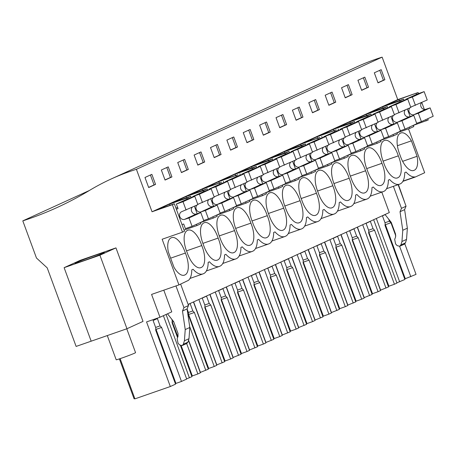 <?xml version="1.0" encoding="UTF-8"?>
<svg xmlns="http://www.w3.org/2000/svg" width="456" height="456" viewBox="0 0 456 456"><rect width="100%" height="100%" fill="white"/><g stroke="black" fill="none" stroke-linecap="round" stroke-linejoin="round"><path stroke-width="0.68" d="M418.505 93.6L418.106 92.528L397.757 99.607L382.134 57.142A266.572 239.839 -114.5 0 0 356.985 66.781L111.264 178.94A266.572 239.839 -114.5 0 0 89.427 190.46L22.8 220.869A396.059 356.335 -114.5 0 0 56.989 207.571A396.059 356.335 -114.5 0 0 89.427 190.46M413.358 125.377L428.218 119.996L427.751 118.731M424.331 109.434L421.772 102.475M402.87 181.357L415.068 177.116L424.667 172.733L408.513 128.843M405.652 205.103L398.179 184.657M404.82 243.857L416.043 274.375L404.7 278.947M22.8 220.869L36.469 258.016L47.219 267.877L76.118 346.423L107.297 335.576L116.194 359.767A10.311 0.376 159.8 0 0 121.564 358.154A10.311 0.376 159.8 0 0 131.607 354.426A10.311 0.376 159.8 0 0 135.557 352.648L126.779 328.793M120.122 358.644L134.919 398.857L170.322 386.534L175.549 384.151L155.684 330.15L155.787 327.841L153.102 320.539L157.394 318.579L160.079 325.886L161.612 327.442L181.477 381.444L186.703 379.056L163.39 315.689M181.477 381.444L175.36 383.633M134.856 398.686A25.148 0.923 159.8 0 1 134.053 398.738L119.386 358.889M396.868 282.823L404.888 279.465L385.024 225.469L385.132 223.161L382.442 215.853L385.132 214.628M380.441 290.187L388.506 286.944L368.642 232.942L368.75 230.633L366.06 223.332L370.352 221.371L373.042 228.678L374.57 230.234L394.44 284.236L396.959 283.085L373.646 219.718M394.44 284.236L388.318 286.425M364.059 297.665L372.124 294.422L352.26 240.42L352.368 238.112L349.678 230.81L353.97 228.849L356.66 236.151L358.188 237.713L378.058 291.715L380.578 290.563L357.265 227.191M378.058 291.715L371.936 293.903M347.677 305.144L355.743 301.9L335.878 247.899L335.986 245.59L333.296 238.288L337.588 236.328L340.279 243.629L341.806 245.191L361.676 299.193L364.196 298.042L340.883 234.669M361.676 299.193L355.555 301.382M331.295 312.616L339.367 309.373L319.496 255.377L319.605 253.069L316.914 245.767L321.206 243.806L323.897 251.108L325.424 252.67L345.295 306.671L347.814 305.52L324.501 242.147M345.295 306.671L339.173 308.86M314.914 320.095L322.985 316.852L303.115 262.855L303.223 260.547L300.532 253.245L304.825 251.284L307.515 258.586L309.043 260.148L328.913 314.144L331.438 312.993L308.119 249.626M328.913 314.144L322.791 316.339M298.532 327.573L306.603 324.33L286.733 270.334L286.841 268.025L284.156 260.718L288.448 258.763L291.133 266.065L292.661 267.626L312.531 321.622L315.056 320.471L291.737 257.104M312.531 321.622L306.409 323.817M282.15 335.052L290.221 331.808L270.351 277.807L270.459 275.498L267.775 268.196L272.067 266.241L274.751 273.543L276.285 275.105L296.149 329.101L298.674 327.95L275.356 264.583M296.149 329.101L290.027 331.29M265.768 342.53L273.839 339.287L253.969 285.285L254.077 282.976L251.393 275.675L255.685 273.714L258.37 281.021L259.903 282.577L279.767 336.579L282.292 335.428L258.974 272.061M279.767 336.579L273.646 338.768M249.392 350.008L257.458 346.765L237.587 292.763L237.696 290.455L235.011 283.153L239.303 281.192L241.988 288.494L243.521 290.056L263.386 344.058L265.911 342.906L242.592 279.534M263.386 344.058L257.269 346.246M233.01 357.481L241.076 354.238L221.206 300.242L221.314 297.933L218.629 290.632L222.921 288.671L225.606 295.972L227.139 297.534L247.004 351.536L249.529 350.385L226.21 287.012M247.004 351.536L240.888 353.725M216.628 364.96L224.694 361.716L204.824 307.72L204.932 305.412L202.247 298.11L206.54 296.149L209.224 303.451L210.757 305.013L230.622 359.009L233.147 357.857L209.828 294.49M230.622 359.009L224.506 361.203M188.157 304.54L190.158 303.628L192.842 310.929L194.376 312.491L214.24 366.487L216.765 365.336L193.452 301.969M214.24 366.487L208.124 368.682M200.247 372.438L208.312 369.195L188.442 315.199L188.55 312.89L187.085 308.9M186.664 343.533L197.858 373.966L200.383 372.814L188.465 340.415M197.858 373.966L191.742 376.154M186.635 378.862L191.93 376.673L180.485 345.568M388.643 219.079L389.424 221.2L390.952 222.762L395.825 236.003M399.621 246.32L410.822 276.758M376.348 218.481L399.667 281.854M163.79 290.17L171.769 311.864L159.976 317.251L151.574 294.422L178.94 284.897L162.142 239.24L182.491 232.161L172.385 204.687L152.036 211.766L136.412 169.307A266.572 239.839 -114.5 0 0 111.264 178.94M170.322 386.534L146.547 321.919L159.976 317.251M381.797 192.136L389.316 212.564L188.106 304.408M189.992 278.422L202.943 273.919A24.755 10.767 70.8 0 1 193.087 269.262L191.776 269.861A24.755 10.767 70.8 0 1 188.47 280.332L178.94 284.897M202.943 273.919A24.755 10.767 70.8 0 0 203.353 273.754L203.678 273.606A24.755 10.767 70.8 0 0 208.158 262.382L209.469 261.784A24.755 10.767 70.8 0 0 219.325 266.441A24.755 10.767 70.8 0 0 219.735 266.281L220.06 266.127A24.755 10.767 70.8 0 0 224.54 254.904L225.851 254.305A24.755 10.767 70.8 0 0 235.706 258.962A24.755 10.767 70.8 0 0 236.111 258.803L236.442 258.649A24.755 10.767 70.8 0 0 240.922 247.426L242.233 246.827A24.755 10.767 70.8 0 0 252.088 251.484A24.755 10.767 70.8 0 0 252.493 251.324L252.823 251.176A24.755 10.767 70.8 0 0 257.304 239.947L258.615 239.349A24.755 10.767 70.8 0 0 268.47 244.011A24.755 10.767 70.8 0 0 268.875 243.846L269.205 243.698A24.755 10.767 70.8 0 0 273.685 232.469L274.996 231.876A24.755 10.767 70.8 0 0 284.852 236.533A24.755 10.767 70.8 0 0 285.256 236.368L285.587 236.219A24.755 10.767 70.8 0 0 290.067 224.996L291.378 224.398A24.755 10.767 70.8 0 0 301.234 229.054A24.755 10.767 70.8 0 0 301.638 228.889L301.969 228.741A24.755 10.767 70.8 0 0 306.449 217.518L307.76 216.919A24.755 10.767 70.8 0 0 317.615 221.576A24.755 10.767 70.8 0 0 318.02 221.411L318.351 221.263A24.755 10.767 70.8 0 0 322.831 210.039L324.142 209.441A24.755 10.767 70.8 0 0 333.997 214.098A24.755 10.767 70.8 0 0 334.402 213.938L334.732 213.784A24.755 10.767 70.8 0 0 339.213 202.561L340.518 201.962A24.755 10.767 70.8 0 0 350.379 206.619A24.755 10.767 70.8 0 0 350.784 206.46L351.114 206.311A24.755 10.767 70.8 0 0 355.594 195.082L356.9 194.484A24.755 10.767 70.8 0 0 366.761 199.147A24.755 10.767 70.8 0 0 367.165 198.981L367.496 198.833A24.755 10.767 70.8 0 0 371.971 187.604L373.282 187.011A24.755 10.767 70.8 0 0 383.143 191.668A24.755 10.767 70.8 0 0 383.547 191.503L383.872 191.355A24.755 10.767 70.8 0 0 388.352 180.131L389.663 179.533A24.755 10.767 70.8 0 0 399.524 184.19A24.755 10.767 70.8 0 0 399.929 184.024L400.254 183.876A24.755 10.767 70.8 0 0 404.734 172.653L406.045 172.054A24.755 10.767 70.8 0 0 415 176.928L415.068 177.116M417.086 156.294L411.403 140.841A18.154 7.894 70.8 0 0 400.989 132.941A18.154 7.894 70.8 0 0 400.533 133.141A18.154 7.894 70.8 0 0 400.02 155.063A18.154 7.894 70.8 0 0 413.734 170.476A18.154 7.894 70.8 0 0 414.196 170.276A18.154 7.894 70.8 0 0 417.086 156.294L402.637 161.321M268.972 214.884A18.154 7.894 70.8 0 0 282.68 230.297A18.154 7.894 70.8 0 0 283.142 230.098A18.154 7.894 70.8 0 0 283.655 208.181A18.154 7.894 70.8 0 0 269.941 192.763A18.154 7.894 70.8 0 0 269.479 192.962A18.154 7.894 70.8 0 0 268.972 214.884M367.77 148.097A18.154 7.894 70.8 0 0 367.257 170.02A18.154 7.894 70.8 0 0 380.971 185.432A18.154 7.894 70.8 0 0 381.433 185.233A18.154 7.894 70.8 0 0 381.94 163.316A18.154 7.894 70.8 0 0 368.231 147.898A18.154 7.894 70.8 0 0 367.77 148.097M365.558 170.789A18.154 7.894 70.8 0 0 351.85 155.376A18.154 7.894 70.8 0 0 351.388 155.576A18.154 7.894 70.8 0 0 350.875 177.492A18.154 7.894 70.8 0 0 364.589 192.911A18.154 7.894 70.8 0 0 365.051 192.711A18.154 7.894 70.8 0 0 365.558 170.789L350.328 176.09M335.006 163.054A18.154 7.894 70.8 0 0 334.493 184.971A18.154 7.894 70.8 0 0 348.207 200.389A18.154 7.894 70.8 0 0 348.669 200.19A18.154 7.894 70.8 0 0 349.176 178.267A18.154 7.894 70.8 0 0 335.468 162.855A18.154 7.894 70.8 0 0 335.006 163.054M285.861 185.484A18.154 7.894 70.8 0 0 285.353 207.406A18.154 7.894 70.8 0 0 299.062 222.819A18.154 7.894 70.8 0 0 299.524 222.619A18.154 7.894 70.8 0 0 300.037 200.703A18.154 7.894 70.8 0 0 286.322 185.284A18.154 7.894 70.8 0 0 285.861 185.484M301.729 199.927A18.154 7.894 70.8 0 0 315.444 215.34A18.154 7.894 70.8 0 0 315.905 215.141A18.154 7.894 70.8 0 0 316.418 193.224A18.154 7.894 70.8 0 0 302.704 177.806A18.154 7.894 70.8 0 0 302.242 178.005A18.154 7.894 70.8 0 0 301.729 199.927M332.287 207.668A18.154 7.894 70.8 0 0 332.8 185.746A18.154 7.894 70.8 0 0 319.086 170.333A18.154 7.894 70.8 0 0 318.624 170.533A18.154 7.894 70.8 0 0 318.111 192.449A18.154 7.894 70.8 0 0 331.825 207.868A18.154 7.894 70.8 0 0 332.287 207.668L331.341 207.993M220.333 215.397A18.154 7.894 70.8 0 0 219.826 237.314A18.154 7.894 70.8 0 0 233.54 252.732A18.154 7.894 70.8 0 0 233.996 252.533A18.154 7.894 70.8 0 0 234.509 230.611A18.154 7.894 70.8 0 0 220.795 215.198A18.154 7.894 70.8 0 0 220.333 215.397M236.208 229.835A18.154 7.894 70.8 0 0 249.916 245.254A18.154 7.894 70.8 0 0 250.378 245.054A18.154 7.894 70.8 0 0 250.891 223.132A18.154 7.894 70.8 0 0 237.177 207.719A18.154 7.894 70.8 0 0 236.715 207.919A18.154 7.894 70.8 0 0 236.208 229.835M266.76 237.576A18.154 7.894 70.8 0 0 267.273 215.66A18.154 7.894 70.8 0 0 253.559 200.241A18.154 7.894 70.8 0 0 253.097 200.44A18.154 7.894 70.8 0 0 252.59 222.357A18.154 7.894 70.8 0 0 266.298 237.775A18.154 7.894 70.8 0 0 266.76 237.576L265.814 237.907M203.952 222.87A18.154 7.894 70.8 0 0 203.444 244.792A18.154 7.894 70.8 0 0 217.159 260.205A18.154 7.894 70.8 0 0 217.615 260.011A18.154 7.894 70.8 0 0 218.128 238.089A18.154 7.894 70.8 0 0 204.413 222.676A18.154 7.894 70.8 0 0 203.952 222.87M398.322 155.838A18.154 7.894 70.8 0 0 384.613 140.419A18.154 7.894 70.8 0 0 384.151 140.619A18.154 7.894 70.8 0 0 383.638 162.541A18.154 7.894 70.8 0 0 397.353 177.954A18.154 7.894 70.8 0 0 397.814 177.755A18.154 7.894 70.8 0 0 398.322 155.838L383.091 161.139M187.57 230.348A18.154 7.894 70.8 0 0 187.063 252.271A18.154 7.894 70.8 0 0 200.777 267.683A18.154 7.894 70.8 0 0 201.233 267.484A18.154 7.894 70.8 0 0 201.746 245.567A18.154 7.894 70.8 0 0 188.032 230.149A18.154 7.894 70.8 0 0 187.57 230.348M171.188 237.827A18.154 7.894 70.8 0 0 168.298 251.809L173.987 267.262A18.154 7.894 70.8 0 0 184.395 275.162A18.154 7.894 70.8 0 0 184.857 274.962A18.154 7.894 70.8 0 0 185.364 253.046A18.154 7.894 70.8 0 0 171.65 237.627A18.154 7.894 70.8 0 0 171.188 237.827M200.378 222.517L200.839 223.782L196.912 225.577L184.019 230.063M172.385 204.687L174.352 203.792L184.458 231.26L182.491 232.161M413.335 125.309L413.803 126.58L409.87 128.37L396.976 132.856M396.954 132.787L397.421 134.053L393.488 135.848L380.595 140.334M380.572 140.266L381.039 141.531L377.106 143.326L364.213 147.812M364.19 147.744L364.657 149.009L360.724 150.805L347.831 155.291M347.808 155.222L348.276 156.488L344.343 158.283L331.455 162.769M331.426 162.695L331.894 163.966L327.961 165.762L315.073 170.242M315.045 170.173L315.512 171.445L311.579 173.234L298.691 177.72M298.663 177.652L299.13 178.917L295.197 180.713L282.31 185.199M282.281 185.13L282.748 186.396L278.815 188.191L265.928 192.677M265.899 192.609L266.367 193.874L262.434 195.67L249.546 200.155M249.517 200.087L249.985 201.352L246.052 203.148L233.164 207.634M233.136 207.565L233.603 208.831L229.67 210.626L216.782 215.112M216.754 215.038L217.221 216.309L213.288 218.099L200.401 222.585M418.106 92.528L398.949 99.402L386.5 105.085L403.691 99.106L399.764 100.901L382.567 106.881L370.118 112.564L387.309 106.584L383.382 108.38L366.185 114.359L353.736 120.042L370.927 114.063L367 115.858L349.809 121.837L337.354 127.52L354.546 121.541L350.618 123.331L333.427 129.316L320.973 134.999L336.203 129.914L317.045 136.794L304.591 142.477L319.821 137.393L300.664 144.267L288.209 149.95L305.406 143.971L301.473 145.766L284.282 151.745L271.833 157.428L289.024 151.449L285.091 153.244L267.9 159.224L255.451 164.907L272.642 158.927L268.709 160.723L251.518 166.702L239.069 172.385L256.261 166.406L252.328 168.196L235.136 174.181L222.688 179.863L237.912 174.779L218.755 181.659L206.306 187.342L221.53 182.257L202.373 189.137L189.924 194.82L207.115 188.835L203.182 190.631L185.991 196.61L173.542 202.293L190.733 196.314L186.8 198.109L169.609 204.088L157.16 209.771L174.352 203.792M426.252 120.897L425.784 119.626M421.213 107.2L420.78 106.02M416.505 94.398L416.146 93.423M397.757 99.607L152.036 211.766M382.134 57.142L136.412 169.307M374.313 72.8L378.013 82.861L384.892 79.72L381.193 69.66L374.313 72.8M221.08 154.493L214.2 157.633L210.495 147.573L217.375 144.432L221.08 154.493L219.587 155.017L215.933 145.094M226.877 140.1L233.757 136.96L237.462 147.02L230.582 150.161L226.877 140.1M188.317 169.45L181.437 172.59L177.732 162.53L184.612 159.389L188.317 169.45L186.823 169.968L183.175 160.05M194.113 155.051L200.993 151.911L204.698 161.971L197.819 165.112L194.113 155.051M335.747 102.155L332.048 92.095L325.168 95.236L328.867 105.29L335.747 102.155L334.254 102.674L330.606 92.75M308.786 102.708L312.485 112.769L319.365 109.628L315.666 99.568L308.786 102.708M368.511 87.199L364.811 77.138L357.931 80.279L361.631 90.339L368.511 87.199L367.017 87.717L363.369 77.794M352.129 94.677L348.43 84.616L341.55 87.757L345.249 97.818L352.129 94.677L350.635 95.196L346.987 85.272M259.641 125.143L263.346 135.204L270.226 132.063L266.521 122.003L259.641 125.143M253.844 139.542L250.139 129.481L243.259 132.622L246.964 142.682L253.844 139.542L252.35 140.06L248.697 130.137M292.404 110.187L296.104 120.247L302.983 117.106L299.284 107.046L292.404 110.187M286.607 124.585L282.902 114.524L276.022 117.665L279.722 127.726L286.607 124.585L285.114 125.104L281.46 115.186M171.935 176.928L168.235 166.867L161.35 170.008L165.055 180.069L171.935 176.928L170.441 177.447L166.793 167.523M155.553 184.406L151.854 174.346L144.974 177.487L148.673 187.547L155.553 184.406L154.06 184.925L150.412 175.001M398.407 184.577L404.569 202.014M390.952 222.762L385.394 224.694L405.264 278.69M385.075 224.363L385.394 224.694M389.424 221.2L384.978 222.745M393.385 186.322L401.485 208.329L406.068 206.237L398.134 184.674M401.485 208.329L400.032 211.726L402.773 230.269L407.356 228.177L404.614 209.635L405.994 206.272M407.356 228.177L406.541 239.406L405.469 242.854L404.329 244.171M402.773 230.269L401.953 241.498L400.881 244.946L399.747 246.268L397.176 245.659L395.586 243.949L394.679 239.332L395.54 237.223L395.563 234.133L391.237 222.368L385.041 214.514M415 176.928L403.018 181.095M411.403 140.841L397.404 145.715M414.196 170.276L413.25 170.607M399.393 100.605L398.949 99.402M410.109 116.542L407.35 109.052M404.158 100.366L403.691 99.106M409.87 128.37L409.402 127.104M404.831 114.673L404.398 113.498M400.123 101.876L399.764 100.901M384.892 79.72L383.399 80.239L379.751 70.321M383.399 80.239L377.961 82.724M400.032 211.726L404.614 209.635M126.956 328.73L143.013 321.406L115.966 247.887L80.176 260.342L64.125 267.666L91.171 341.185L126.956 328.73L99.91 255.217L64.125 267.666M115.966 247.887L99.91 255.217M104.361 252.51A15.635 0.57 -20.2 0 0 89.154 257.526A15.635 0.57 -20.2 0 0 75.046 263.329A15.635 0.57 -20.2 0 0 75.075 263.346A15.635 0.57 -20.2 0 0 90.277 258.33A15.635 0.57 -20.2 0 0 104.384 252.533A15.635 0.57 -20.2 0 0 104.361 252.51M161.612 327.442L156.055 329.38L175.925 383.376M155.735 329.05L156.055 329.38M160.079 325.886L155.638 327.431M167.494 313.813L173.69 321.674L178.017 333.433L177.994 336.528L177.133 338.637L178.04 343.248L179.63 344.958L182.2 345.568L183.335 344.246L184.406 340.797L185.227 329.574L182.485 311.032L183.939 307.629L175.953 285.935M184.857 274.962L183.91 275.293M185.364 253.046L170.641 258.17M196.912 225.577L196.445 224.312M191.868 211.88L191.44 210.706M187.16 199.084L186.8 198.109M197.152 213.75L194.393 206.26M191.195 197.573L190.733 196.314M170.048 205.285L169.609 204.088M154.06 184.925L148.622 187.405M182.2 345.568L186.783 343.476L187.923 342.154L188.995 338.705L189.81 327.476L187.068 308.934L182.485 311.032M187.068 308.934L188.448 305.571M180.644 284.122L188.522 305.537L183.939 307.629M397.814 177.755L396.868 178.085M357.436 227.116L380.612 290.107M362.668 224.728L385.987 288.095M383.012 108.078L382.567 106.881M393.727 124.021L390.974 116.531M387.777 107.844L387.309 106.584M393.488 135.848L393.021 134.583M388.449 122.151L388.016 120.977M383.741 109.354L383.382 108.38M373.042 228.678L368.596 230.223M368.693 231.842L388.882 286.168M374.57 230.234L369.012 232.172M367.017 87.717L361.579 90.197M381.94 163.316L366.709 168.617M381.433 185.233L380.486 185.564M341.054 234.595L364.23 297.586M346.286 232.201L369.605 295.573M366.63 115.556L366.185 114.359M377.346 131.499L374.593 124.009M371.395 115.322L370.927 114.063M377.106 143.326L376.639 142.061M372.067 129.629L371.634 128.455M367.359 116.833L367 115.858M356.66 236.151L352.214 237.701M352.311 239.32L372.501 293.647M358.188 237.713L352.63 239.651M350.635 95.196L345.198 97.675M365.051 192.711L364.105 193.042M324.672 242.068L347.848 305.064M329.91 239.679L353.223 303.052M350.248 123.034L349.809 121.837M360.964 138.977L358.211 131.488M355.013 122.801L354.546 121.541M360.724 150.805L360.257 149.54M355.686 137.108L355.252 135.934M350.977 124.311L350.618 123.331M340.279 243.629L335.833 245.18M335.929 246.799L356.119 301.125M341.806 245.191L336.249 247.123M334.254 102.674L328.816 105.154M349.176 178.267L333.946 183.569M348.669 200.19L347.723 200.515M308.29 249.546L331.466 312.542M313.528 247.158L336.841 310.525M333.866 130.513L333.427 129.316M344.582 146.456L341.829 138.966M338.631 130.279L338.17 129.014M344.343 158.283L343.875 157.012M339.304 144.586L338.871 143.412M334.596 131.79L334.237 130.809M323.897 251.108L319.451 252.652M319.548 254.277L339.737 308.604M325.424 252.67L319.867 254.602M319.365 109.628L317.878 110.147L314.224 100.229M317.878 110.147L312.434 112.632M332.8 185.746L317.564 191.047M291.908 257.024L315.085 320.015M297.147 254.636L320.46 318.003M317.484 137.991L317.045 136.794M328.2 153.934L325.447 146.444M322.25 137.752L321.788 136.492M327.961 165.762L327.493 164.491M322.922 152.065L322.489 150.885M318.214 139.262L317.855 138.288M307.515 258.586L303.069 260.131M303.166 261.75L323.355 316.082M309.043 260.148L303.491 262.08M302.983 117.106L301.496 117.625L297.842 107.707M301.496 117.625L296.052 120.11M316.418 193.224L301.182 198.525M315.905 215.141L314.959 215.471M275.527 264.503L298.708 327.493M280.765 262.114L304.078 325.481M301.102 145.47L300.664 144.267M311.818 161.413L309.065 153.917M305.868 145.23L305.406 143.971M311.579 173.234L311.112 171.969M306.54 159.537L306.107 158.363M301.832 146.741L301.473 145.766M291.133 266.065L286.687 267.609M286.784 269.228L306.973 323.555M292.661 267.626L287.109 269.559M285.114 125.104L279.67 127.589M300.037 200.703L284.8 206.004M299.524 222.619L298.577 222.95M259.145 271.981L282.327 334.972M264.383 269.593L287.696 332.96M284.721 152.942L284.282 151.745M295.437 168.885L292.684 161.395M289.486 152.709L289.024 151.449M295.197 180.713L294.73 179.447M290.159 167.016L289.725 165.841M285.45 154.219L285.091 153.244M274.751 273.543L270.305 275.088M270.402 276.706L290.592 331.033M276.285 275.105L270.727 277.037M270.226 132.063L268.732 132.582L265.078 122.658M268.732 132.582L263.294 135.067M283.655 208.181L268.419 213.482M283.142 230.098L282.196 230.428M242.769 279.46L265.945 342.45M248.001 277.066L271.314 340.438M268.339 160.421L267.9 159.224M279.055 176.364L276.302 168.874M273.104 160.187L272.642 158.927M278.815 188.191L278.348 186.926M273.777 174.494L273.344 173.32M269.068 161.698L268.709 160.723M258.37 281.021L253.924 282.566M254.02 284.185L274.21 338.512M259.903 282.577L254.345 284.515M252.35 140.06L246.913 142.54M267.273 215.66L252.037 220.955M226.387 286.932L249.563 349.929M231.619 284.544L254.932 347.917M251.957 167.899L251.518 166.702M262.673 183.842L259.92 176.352M256.722 167.665L256.261 166.406M262.434 195.67L261.972 194.404M257.395 181.972L256.962 180.798M252.687 169.176L252.328 168.196M241.988 288.494L237.542 290.044M237.639 291.663L257.828 345.99M243.521 290.056L237.964 291.988M237.462 147.02L235.969 147.539L232.315 137.615M235.969 147.539L230.531 150.018M250.891 223.132L235.655 228.433M250.378 245.054L249.432 245.385M210.005 294.411L233.181 357.407M215.238 292.022L238.551 355.389M235.575 175.378L235.136 174.181M246.297 191.32L243.538 183.831M240.34 175.144L239.879 173.879M246.052 203.148L245.59 201.883M241.013 189.451L240.58 188.277M236.305 176.654L235.946 175.674M225.606 295.972L221.16 297.517M221.257 299.142L241.446 353.468M227.139 297.534L221.582 299.467M219.587 155.017L214.149 157.497M234.509 230.611L219.273 235.912M233.996 252.533L233.05 252.858M193.623 301.889L216.799 364.88M198.856 299.501L222.169 362.868M219.194 182.856L218.755 181.659M229.915 198.799L227.156 191.309M223.959 182.617L223.497 181.357M229.67 210.626L229.208 209.355M224.631 196.929L224.198 195.755M219.923 184.127L219.564 183.152M209.224 303.451L204.784 304.996M204.875 306.614L225.064 360.947M210.757 305.013L205.2 306.945M204.698 161.971L203.205 162.49L199.557 152.572M203.205 162.49L197.767 164.975M218.128 238.089L202.891 243.39M217.615 260.011L216.674 260.336M188.556 340.119L200.418 372.358M189.673 326.547L205.787 370.346M202.812 190.334L202.373 189.137M213.533 206.277L210.775 198.782M207.577 190.095L207.115 188.835M213.288 218.099L212.827 216.834M208.249 204.402L207.822 203.228M203.541 191.605L203.182 190.631M192.842 310.929L188.402 312.474M188.493 314.093L208.688 368.419M194.376 312.491L188.818 314.423M186.823 169.968L181.385 172.453M201.746 245.567L186.51 250.868M201.233 267.484L200.292 267.815M166.092 314.458L189.405 377.825M177.555 337.6L172.06 322.671L172.168 320.363L171.741 319.2M186.43 197.807L185.991 196.61M172.111 321.571L177.903 336.756M173.559 321.508L172.436 321.902M181.209 345.745L192.307 375.898M170.441 177.447L165.004 179.932M421.543 102.577A4.127 3.711 -114.5 0 0 421.315 107.382A4.127 3.711 -114.5 0 0 425.573 109.366L430.128 107.89L418.334 113.276L421.407 121.627L416.659 123.28M421.407 121.627L433.2 116.24L430.128 107.89M410.725 107.149A4.127 3.711 -114.5 0 1 410.942 107.04L427.221 99.984L424.148 91.633L417.479 93.953L405.686 99.34L405.846 99.778M409.75 107.958A4.127 3.711 -114.5 0 0 409.522 112.763A4.127 3.711 -114.5 0 0 413.78 114.747L418.334 113.276M415.422 105.37L412.349 97.02L405.686 99.34M425.573 109.366L413.78 114.747M424.148 91.633L412.349 97.02M405.162 110.056A4.127 3.711 -114.5 0 0 404.934 114.861A4.127 3.711 -114.5 0 0 409.192 116.844L413.746 115.368L401.953 120.749L405.025 129.105L400.277 130.758M405.025 129.105L416.818 123.718L413.746 115.368M394.343 114.627A4.127 3.711 -114.5 0 1 394.56 114.519L410.839 107.462L407.767 99.112L401.098 101.431L389.304 106.812L389.464 107.257M393.368 115.436A4.127 3.711 -114.5 0 0 393.14 120.241A4.127 3.711 -114.5 0 0 397.398 122.225L401.953 120.749M399.046 112.849L395.968 104.498L389.304 106.812M409.192 116.844L397.398 122.225M407.767 99.112L395.968 104.498M388.78 117.534A4.127 3.711 -114.5 0 0 388.552 122.333A4.127 3.711 -114.5 0 0 392.81 124.317L397.364 122.846L385.571 128.227L388.643 136.583L383.895 138.236M388.643 136.583L400.436 131.197L397.364 122.846M377.961 122.105A4.127 3.711 -114.5 0 1 378.184 121.991L394.457 114.941L391.385 106.59L384.716 108.91L372.922 114.291L373.082 114.735M376.987 122.915A4.127 3.711 -114.5 0 0 376.759 127.72A4.127 3.711 -114.5 0 0 381.017 129.703L385.571 128.227M382.664 120.327L379.586 111.971L372.922 114.291M392.81 124.317L381.017 129.703M391.385 106.59L379.586 111.971M372.398 125.007A4.127 3.711 -114.5 0 0 372.17 129.812A4.127 3.711 -114.5 0 0 376.428 131.795L380.982 130.325L369.189 135.706L372.261 144.056L367.513 145.709M372.261 144.056L384.055 138.675L380.982 130.325M361.579 129.584A4.127 3.711 -114.5 0 1 361.802 129.47L378.075 122.419L375.003 114.068L368.334 116.388L356.541 121.769L356.7 122.214M360.605 130.393A4.127 3.711 -114.5 0 0 360.377 135.198A4.127 3.711 -114.5 0 0 364.635 137.182L369.189 135.706M366.282 127.805L363.204 119.449L356.541 121.769M376.428 131.795L364.635 137.182M375.003 114.068L363.204 119.449M356.016 132.485A4.127 3.711 -114.5 0 0 355.788 137.29A4.127 3.711 -114.5 0 0 360.052 139.274L364.6 137.797L352.807 143.184L355.88 151.535L351.131 153.188M355.88 151.535L367.673 146.154L364.6 137.797M345.198 137.062A4.127 3.711 -114.5 0 1 345.42 136.948L361.693 129.897L358.621 121.547L351.952 123.861L340.159 129.248L340.318 129.686M344.223 137.872A4.127 3.711 -114.5 0 0 343.995 142.677A4.127 3.711 -114.5 0 0 348.253 144.66L352.807 143.184M349.9 135.278L346.828 126.928L340.159 129.248M360.052 139.274L348.253 144.66M358.621 121.547L346.828 126.928M339.635 139.963A4.127 3.711 -114.5 0 0 339.406 144.769A4.127 3.711 -114.5 0 0 343.67 146.752L348.219 145.276L336.425 150.662L339.498 159.013L334.75 160.666M339.498 159.013L351.291 153.632L348.219 145.276M328.816 144.541A4.127 3.711 -114.5 0 1 329.038 144.427L345.312 137.376L342.239 129.019L335.57 131.339L323.777 136.726L323.942 137.165M327.841 145.35A4.127 3.711 -114.5 0 0 327.613 150.155A4.127 3.711 -114.5 0 0 331.871 152.133L336.425 150.662M333.518 142.756L330.446 134.406L323.777 136.726M343.67 146.752L331.871 152.133M342.239 129.019L330.446 134.406M323.258 147.442A4.127 3.711 -114.5 0 0 323.025 152.247A4.127 3.711 -114.5 0 0 327.288 154.231L331.837 152.754L320.044 158.141L323.116 166.491L318.368 168.144M323.116 166.491L334.909 161.105L331.837 152.754M312.434 152.013A4.127 3.711 -114.5 0 1 312.656 151.905L328.93 144.854L325.858 136.498L319.189 138.818L307.395 144.204L307.561 144.643M311.459 152.823A4.127 3.711 -114.5 0 0 311.231 157.628A4.127 3.711 -114.5 0 0 315.489 159.611L320.044 158.141M317.137 150.235L314.064 141.884L307.395 144.204M327.288 154.231L315.489 159.611M325.858 136.498L314.064 141.884M306.877 154.92A4.127 3.711 -114.5 0 0 306.643 159.725A4.127 3.711 -114.5 0 0 310.906 161.709L315.455 160.233L303.662 165.613L306.734 173.97L301.986 175.623M306.734 173.97L318.527 168.583L315.455 160.233M296.052 159.492A4.127 3.711 -114.5 0 1 296.275 159.383L312.548 152.327L309.476 143.976L302.807 146.296L291.013 151.677L291.179 152.122M295.078 160.301A4.127 3.711 -114.5 0 0 294.85 165.106A4.127 3.711 -114.5 0 0 299.107 167.09L303.662 165.613M300.755 157.713L297.682 149.363L291.013 151.677M310.906 161.709L299.107 167.09M309.476 143.976L297.682 149.363M290.495 162.399A4.127 3.711 -114.5 0 0 290.261 167.204A4.127 3.711 -114.5 0 0 294.525 169.182L299.073 167.711L287.28 173.092L290.352 181.448L285.604 183.101M290.352 181.448L302.146 176.062L299.073 167.711M279.67 166.97A4.127 3.711 -114.5 0 1 279.893 166.856L296.166 159.805L293.094 151.455L286.425 153.775L274.632 159.155L274.797 159.6M278.696 167.779A4.127 3.711 -114.5 0 0 278.468 172.585A4.127 3.711 -114.5 0 0 282.726 174.568L287.28 173.092M284.373 165.192L281.301 156.835L274.632 159.155M294.525 169.182L282.726 174.568M293.094 151.455L281.301 156.835M274.113 169.871A4.127 3.711 -114.5 0 0 273.879 174.676A4.127 3.711 -114.5 0 0 278.143 176.66L282.691 175.19L270.898 180.57L273.97 188.921L269.222 190.574M273.97 188.921L285.769 183.54L282.691 175.19M263.289 174.448A4.127 3.711 -114.5 0 1 263.511 174.334L279.784 167.284L276.712 158.933L270.049 161.253L258.25 166.634L258.415 167.078M262.314 175.258A4.127 3.711 -114.5 0 0 262.086 180.063A4.127 3.711 -114.5 0 0 266.35 182.047L270.898 180.57M267.991 172.67L264.919 164.314L258.25 166.634M278.143 176.66L266.35 182.047M276.712 158.933L264.919 164.314M257.731 177.35A4.127 3.711 -114.5 0 0 257.498 182.155A4.127 3.711 -114.5 0 0 261.761 184.138L266.31 182.662L254.516 188.049L257.589 196.399L252.841 198.052M257.589 196.399L269.388 191.018L266.31 182.662M246.907 181.927A4.127 3.711 -114.5 0 1 247.129 181.813L263.403 174.762L260.33 166.411L253.667 168.726L241.868 174.112L242.033 174.551M245.938 182.736A4.127 3.711 -114.5 0 0 245.704 187.541A4.127 3.711 -114.5 0 0 249.968 189.525L254.516 188.049M251.609 180.143L248.537 171.792L241.868 174.112M261.761 184.138L249.968 189.525M260.33 166.411L248.537 171.792M241.349 184.828A4.127 3.711 -114.5 0 0 241.116 189.633A4.127 3.711 -114.5 0 0 245.379 191.617L249.928 190.141L238.135 195.527L241.207 203.878L236.459 205.531M241.207 203.878L253.006 198.497L249.928 190.141M230.525 189.405A4.127 3.711 -114.5 0 1 230.747 189.291L247.021 182.24L243.949 173.884L237.285 176.204L225.486 181.591L225.652 182.029M229.556 190.215A4.127 3.711 -114.5 0 0 229.322 195.02A4.127 3.711 -114.5 0 0 233.586 196.998L238.135 195.527M235.228 187.621L232.155 179.271L225.486 181.591M245.379 191.617L233.586 196.998M243.949 173.884L232.155 179.271M224.968 192.307A4.127 3.711 -114.5 0 0 224.734 197.112A4.127 3.711 -114.5 0 0 228.997 199.095L233.552 197.619L221.753 203.005L224.825 211.356L220.077 213.009M224.825 211.356L236.624 205.969L233.552 197.619M214.143 196.884A4.127 3.711 -114.5 0 1 214.366 196.77L230.639 189.719L227.567 181.363L220.903 183.682L209.105 189.069L209.27 189.508M213.174 197.693A4.127 3.711 -114.5 0 0 212.941 202.492A4.127 3.711 -114.5 0 0 217.204 204.476L221.753 203.005M218.846 195.1L215.773 186.749L209.105 189.069M228.997 199.095L217.204 204.476M227.567 181.363L215.773 186.749M208.586 199.785A4.127 3.711 -114.5 0 0 208.358 204.59A4.127 3.711 -114.5 0 0 212.616 206.574L217.17 205.097L205.371 210.484L208.443 218.834L203.695 220.487M208.443 218.834L220.242 213.448L217.17 205.097M197.761 204.356A4.127 3.711 -114.5 0 1 197.984 204.248L214.257 197.191L211.185 188.841L204.522 191.161L192.728 196.547L192.888 196.986M196.792 205.166A4.127 3.711 -114.5 0 0 196.559 209.971A4.127 3.711 -114.5 0 0 200.822 211.954L205.371 210.484M202.464 202.578L199.392 194.227L192.728 196.547M212.616 206.574L200.822 211.954M211.185 188.841L199.392 194.227M192.204 207.263A4.127 3.711 -114.5 0 0 191.976 212.069A4.127 3.711 -114.5 0 0 196.234 214.046L200.788 212.576L188.989 217.957L192.067 226.313L185.398 228.633L183.688 223.987L182.001 224.574M192.067 226.313L203.86 220.926L200.788 212.576M177.635 207.531L175.942 208.118M196.234 214.046L184.441 219.433A4.127 3.711 -114.5 0 1 179.818 216.691A4.127 3.711 -114.5 0 1 181.602 211.726L197.875 204.67L194.803 196.319L188.14 198.639L176.347 204.02L178.051 208.666L176.364 209.253M186.082 210.056L183.01 201.7L176.347 204.02M184.441 219.433L188.989 217.957M194.803 196.319L183.01 201.7M400.881 244.946L405.469 242.854M401.953 241.498L406.541 239.406M187.923 342.154L183.335 344.246M188.995 338.705L184.406 340.797M189.81 327.476L185.227 329.574M399.747 246.268L404.329 244.177M386.574 188.693L399.524 184.19M370.192 196.171L383.143 191.668M353.81 203.65L366.761 199.147M337.429 211.128L350.379 206.619M321.047 218.606L333.997 214.098M304.665 226.085L317.615 221.576M288.283 233.557L301.234 229.054M271.901 241.036L284.852 236.533M255.52 248.514L268.47 244.011M239.138 255.993L252.088 251.484M222.756 263.471L235.706 258.962M206.374 270.95L219.325 266.441"/></g></svg>
